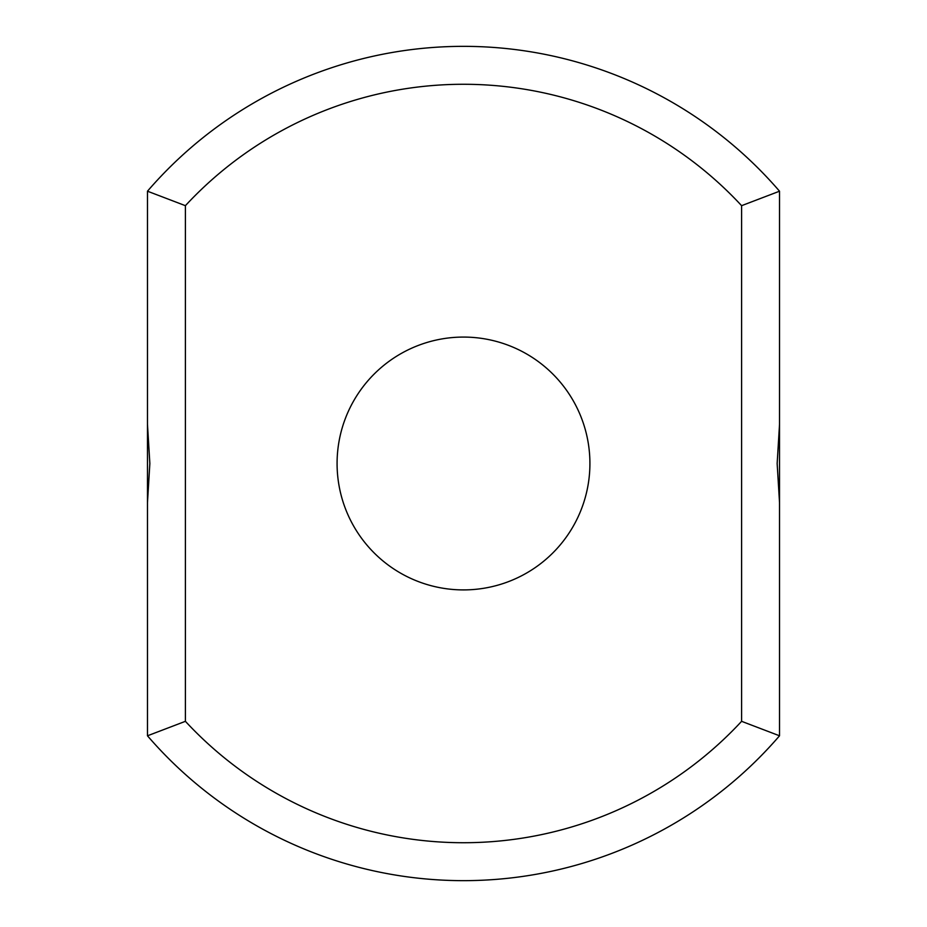 <?xml version="1.0" encoding="UTF-8"?>
<svg xmlns="http://www.w3.org/2000/svg" width="927" height="927" viewBox="0 0 927 927"><rect width="100%" height="100%" fill="white"/><g stroke="black" fill="none" stroke-linecap="round" stroke-linejoin="round"><path stroke-width="1.39" d="M779.526 424.311L779.526 191.205A417.15 417.15 0 0 0 147.474 191.205L185.4 205.678L185.4 721.322A379.224 379.224 0 0 0 741.6 721.322L779.526 735.795L779.526 424.311L777.15 463.5L779.526 502.689M779.526 191.205L741.6 205.678A379.224 379.224 0 0 0 185.4 205.678M147.474 191.205L147.474 424.311L149.85 463.5L147.474 502.689L147.474 424.311M147.474 502.689L147.474 735.795A417.15 417.15 0 0 0 779.526 735.795M741.6 205.678L741.6 721.322M463.5 589.908A126.408 126.408 0 0 0 572.979 400.29A126.408 126.408 0 0 0 354.021 400.29A126.408 126.408 0 0 0 463.5 589.908M147.474 735.795L185.4 721.322"/></g></svg>
